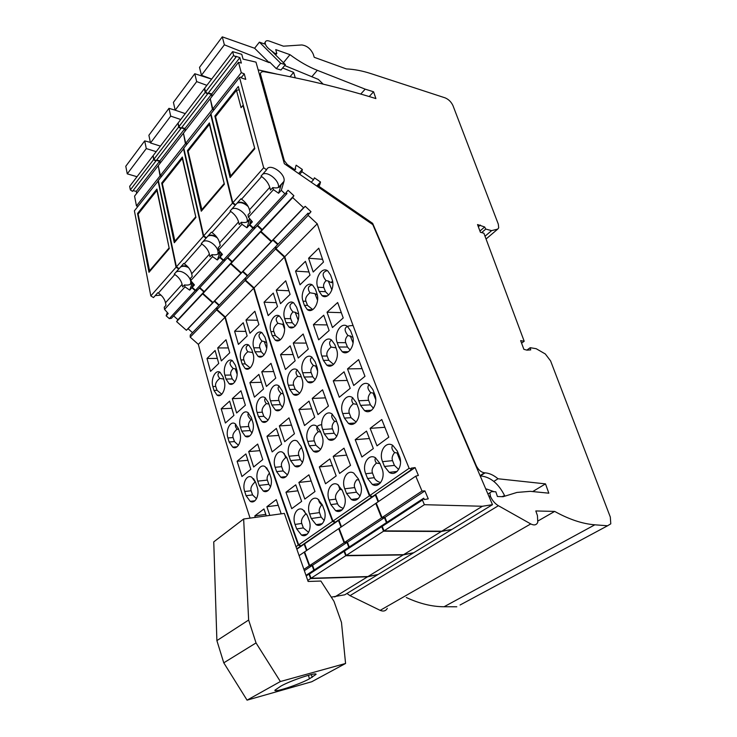 <?xml version="1.0" encoding="UTF-8"?>
<svg xmlns="http://www.w3.org/2000/svg" width="737" height="737" viewBox="0 0 737 737"><rect width="100%" height="100%" fill="white"/><g stroke="black" fill="none" stroke-linecap="round" stroke-linejoin="round"><path stroke-width="1.11" d="M308.167 215.361L317.242 223.808L284.777 256.734L275.951 248.618L308.167 215.361L308.038 213.14L309.024 214.062L310.996 211.685L305.229 206.305L303.598 207.733L292.7 197.571L293.888 195.72L288.084 190.303L286.02 192.615L287.015 193.536L284.869 193.647L281.304 190.321L283.985 181.357C286.03 173.554 269.125 162.26 266.582 169.823L263.671 167.75L232.837 202.767L235.683 204.729L240.935 198.797L241.552 199.22C245.67 202.214 248.314 205.752 249.484 209.824L250.165 212.505L248.019 214.863L248.452 217.157L252.367 221.837L249.825 224.61L251.179 220.418M317.242 223.808C341.452 296.854 372.084 378.348 409.136 468.29L411.697 469.487L411.135 468.152L415.097 467.599L374.995 494.822M422.421 500.027L424.392 504.688L482.394 506.264L441.813 531.193L384.051 530.88L382.217 526.347L422.421 500.027L423.729 498.184L424.3 499.557L428.261 498.866L424.908 490.906L421.997 491.035L415.751 476.157L418.395 475.429L415.097 467.599M482.394 506.264L492.482 504.67L372.802 224.61L284.335 163.706L255.988 62.129L243.072 59.126L241.764 54.317L232.625 51.645L233.629 55.404L235.978 57.145L207.862 93.617L205.568 91.95L233.629 55.404M232.837 202.767L210.929 113.738L239.525 77.449L241.321 77.063L241.57 78.011L245.753 79.384L244.26 73.847L241.275 72.65L238.493 62.323L241.349 63.078L239.875 57.643L235.72 56.224L235.978 57.145M239.525 77.449L263.671 167.75M247.291 205.043C243.468 202.27 240.161 201.533 237.378 202.822M214.301 109.454L212.772 108.892L210.248 98.684L238.493 62.323M212.256 96.096L211.731 93.968L208.387 92.936M232.625 51.645L204.656 88.247L205.568 91.95M211.666 79.071L201.459 75.266L224.38 44.819L222.279 36.85L199.515 67.38L201.459 75.266M441.813 531.193L451.938 529.415L492.482 504.67M382.217 526.347L383.562 524.514L423.729 498.184M386.934 522.303L384.944 517.356L382.042 517.54L376.238 503.085L415.751 476.157M378.56 501.501L375.824 494.693M411.697 469.487L372.378 496.627L369.863 495.504L409.136 468.29M284.777 256.734C307.062 328.444 335.427 408.04 369.863 495.504M275.951 248.618L275.878 246.425L308.038 213.14M278.061 244.159L273.243 239.728L271.584 241.202L260.99 231.455L262.215 229.576L257.582 225.31M287.015 193.536L255.435 227.632L253.298 227.797L249.825 224.61M271.584 241.202L303.598 207.733M292.7 197.571L260.99 231.455M293.888 195.72L262.215 229.576M241.423 77.44L244.26 73.847M241.275 72.65L212.772 108.892M211.731 93.968L239.875 57.643M295.261 77.79L293.639 72.373L290.037 76.703M284.648 65.529L318.338 79.403L323.175 84.129M485.95 489.386L486.558 489.009L493.928 491.643M485.83 489.11L486.558 489.009M501.86 496.674L504.615 495.651C498.691 483.96 491.091 477.438 481.814 476.074L480.22 475.991M502.883 496.71L504.615 495.651M384.051 530.88L424.392 504.688M382.042 517.54L421.997 491.035M384.944 517.356L424.908 490.906M347.523 368.915L358.633 359.61L364.972 376.312L353.714 385.488L347.523 368.915L362.051 368.647M381.775 419.51L388.804 437.161L377.003 445.857L370.131 428.354L381.775 419.51M382.558 461.666L384.474 466.466L389.219 472.353C396.34 477.032 403.544 465.416 399.279 455.927L397.307 451.081L392.775 445.378C385.617 440.579 378.394 452.251 382.558 461.666L392.535 460.634C391.614 458.147 392.305 455.457 394.608 452.573C391.798 449.561 391.172 447.156 392.757 445.369M358.799 400.771L360.55 405.359L364.566 410.638C371.264 415.41 378.68 403.489 374.672 394.212L372.867 389.587L369.016 384.484C362.3 379.61 354.893 391.577 358.799 400.771L368.601 400.32C367.726 397.934 368.426 395.382 370.72 392.664C367.597 389.164 367.109 386.492 369.237 384.631M295.546 271.115L305.44 261.349L310.01 275.113L300.005 284.795L295.546 271.115L308.969 271.981M318.67 339.84L329.126 330.517L323.736 315.224L313.409 324.648L318.67 339.84M307.541 305.404L305.947 301.276L303.008 301.166C299.793 292.681 307.016 280.585 312.645 285.191L315.464 289.355L316.882 293.519C320.199 302.078 312.949 314.155 307.32 309.604L304.381 305.293L307.541 305.404L312.783 309.604M303.008 301.166L304.381 305.293M328.813 360.31L327.145 356.008L321.839 356.035C318.366 347.284 325.487 335.418 331.549 340.043L334.856 344.686L336.44 349.052C340.015 357.887 332.884 369.725 326.832 365.174L323.377 360.375L328.813 360.31L333.575 364.437M321.839 356.035L323.377 360.375M344.068 371.798L350.213 388.335L339.278 397.243L333.271 380.826L344.068 371.798M355.216 439.676L366.519 431.09L373.337 448.557L361.885 456.995L355.216 439.676L369.412 438.524M379.804 483.536L372.351 484.449C379.214 488.834 385.967 477.558 381.895 468.308L379.979 463.518L375.4 457.741C368.509 453.237 361.738 464.559 365.718 473.753L367.57 478.488L374.295 477.705C375.197 479.944 377.316 481.574 380.633 482.615M372.351 484.449L367.57 478.488M351.042 417.695L349.301 413.19L342.714 413.558C338.983 404.567 345.957 392.959 352.443 397.556L356.34 402.734L358.081 407.312C361.913 416.368 354.939 427.948 348.472 423.453L344.409 418.1L351.042 417.695L356.155 422.061M342.714 413.558L344.409 418.1M308.6 258.236L318.771 248.194L323.488 262.068L313.207 272.017L308.6 258.236L322.548 259.304M327.035 312.212L337.666 302.52L343.221 317.942L332.461 327.541L327.035 312.212L341.305 312.663M330.572 275.048L327.799 270.967C321.986 266.112 314.349 278.577 317.711 287.227L319.139 291.391L322.041 295.629C327.845 300.42 335.51 287.983 332.037 279.249L330.572 275.048M352.839 337.214L347.882 335.409C345.607 337.979 344.898 340.402 345.736 342.677L337.214 342.641C333.575 333.695 341.12 321.47 347.385 326.353L350.655 330.913L352.286 335.326C356.026 344.354 348.463 356.551 342.217 351.742L348.408 351.724M337.214 342.641L338.799 347.007L342.217 351.742M350.186 350.112L347.459 347.026L345.736 342.677M347.882 335.409C342.908 329.006 344.64 325.717 353.078 325.524M350.213 335.786L353.078 342.963M384.861 427.294L370.131 428.354M392.535 460.634L394.424 465.397L398.671 469.506M400.495 461.611L397.04 452.951L398.33 453.596M394.608 452.573L397.04 452.951M374.497 393.77L373.097 393.042L375.741 399.657M373.097 393.042L370.72 392.664M373.466 408.234L370.407 404.862L368.601 400.32M327.145 324.934L313.409 324.648M312.156 284.869C308.038 286.02 307.301 288.655 309.945 292.782L314.957 293.63L317.279 294.911M324.538 296.56L324.105 295.721M309.945 292.782C306.352 295.721 305.017 298.549 305.947 301.276M314.957 293.63L317.555 300.263M331.632 340.098C329.135 341.535 328.96 343.857 331.134 347.072L336.008 347.864M346.749 352.498L346.335 351.724M331.134 347.072C327.504 350.176 326.178 353.152 327.145 356.008M347.265 380.439L333.271 380.826M375.63 457.88C374.599 459.225 374.866 460.957 376.414 463.076C372.71 466.567 371.393 469.874 372.471 472.988L374.295 477.705M394.829 472.914L394.129 471.8M376.414 463.076L380.025 463.637M352.83 397.814C351.337 399.251 351.485 401.241 353.263 403.775L356.957 404.364M370.103 411.145L369.652 410.352M353.263 403.775C349.605 407.073 348.279 410.205 349.301 413.19M332.544 281.11L331.024 282.538L332.765 282.63M331.024 282.538L328.324 281.018L331.89 289.927M328.684 294.984L325.514 291.705L323.865 287.55C323.055 285.366 323.783 283.063 326.04 280.631C321.811 275.362 322.216 272.027 327.265 270.617M328.324 281.018L326.04 280.631M293.639 72.373L282.63 67.988M276.596 74.032L258.134 69.84M222.279 36.85L254.615 48.246L269.143 62.627L269.622 62.028L276.292 68.633L280.99 69.987L285.376 64.644L280.668 63.262L276.292 68.633M269.143 62.627L224.38 44.819M271.29 50.669L285.376 64.644M264.574 44.008L259.387 42.147L280.668 63.262M254.615 48.246L259.387 42.147M214.845 116.059L230.091 177.562L254.818 148.69L238.309 86.487L214.845 116.059L216.254 115.773M248.452 217.157L273.464 189.649L272.754 187.594L270.497 190.082L269.779 187.373C268.535 183.255 265.827 179.644 261.644 176.548L261.018 176.106L266.582 169.823M283.985 181.357L278.356 187.53C280.078 181.201 267.909 170.827 262.685 174.227M272.754 187.594C277.25 188.497 280.06 187.548 281.184 184.747L283.874 181.809M273.464 189.649L278.595 193.269L281.184 184.747M284.869 193.647L253.298 227.797M281.304 190.321L278.595 193.269M273.243 239.728L305.229 206.305M310.996 211.685L308.849 213.896M195.876 217.295L182.343 158.455L162.343 183.624L175.047 241.856M195.508 217.065L174.558 241.552M169.224 248.369L156.935 190.432L138.132 214.099L149.712 271.437M168.902 248.166L149.243 271.142M254.809 148.644L242.943 105.382L241.073 107.685L236.485 90.31L215.563 116.649L230.884 176.65M254.32 148.312L230.368 176.309M236.485 90.31L239.203 89.822M224.343 184.13L209.419 124.378L188.101 151.205L202.039 210.331M223.919 183.854L201.542 210.008M248.645 620.038L216.89 640.61L223.772 662.83L256.034 642.931L248.645 620.038L243.652 519.005L284.362 513.394L308.121 581.465L320.89 581.051L333.953 601.272L341.48 622.424L345.57 663.475L311.76 681.743L247.061 700.15L280.373 681.532L345.57 663.475M309.512 678.777L316.062 674.364C316.864 671.794 290.728 680.481 280.926 686.092L274.855 690.247C274.201 692.771 299.535 684.351 309.512 678.777L308.342 675.304M256.034 642.931L280.373 681.532M243.652 519.005L213.748 541.879L216.89 640.61M223.772 662.83L247.061 700.15M254.67 227.687L252.92 228.212L249.447 225.025L251.004 220.216M277.674 244.564L272.856 240.133L271.198 241.607L260.603 231.86L261.838 229.99L257.204 225.725M275.564 249.023L284.381 257.13L254.062 287.872L245.476 280.078L275.564 249.023L275.491 246.831L275.905 247.208M284.381 257.13C306.647 328.831 334.985 408.39 369.394 495.826L371.909 496.95L371.651 496.296M378.09 501.823L375.354 495.015L374.516 495.153M386.455 522.616L384.465 517.669L381.563 517.862L375.759 503.408L376.303 503.251M381.729 526.669L383.562 531.193L441.325 531.488L403.6 554.666L346.197 555.449L344.483 551.055L381.729 526.669L383.176 525.048M441.325 531.488L451.366 529.516M204.794 88.809L204.315 88.689L205.227 92.392L207.521 94.06L181.164 128.238L178.925 126.653L205.227 92.392M207.309 93.221L207.521 94.06M211.915 96.538L211.39 94.41L208.046 93.369M213.96 109.887L212.431 109.325L210.386 99.237M210.579 114.171L232.459 203.191L203.679 235.868L183.799 148.155L211.003 114.069M232.459 203.191L235.306 205.153L235.564 204.646M248.194 206.563C244.03 202.942 240.299 201.837 237.001 203.237M255.057 228.037L225.568 259.866L223.44 260.097L220.068 257.029L221.386 253.196M216.448 236.697C213.205 234.919 210.45 234.615 208.184 235.794M203.679 235.868L206.461 237.738L211.372 232.192L211.97 232.597C215.996 235.444 218.539 238.871 219.617 242.878L220.234 245.504L218.226 247.715L218.613 249.963L222.445 254.44L220.068 257.029M187.235 143.789L185.733 143.282L183.43 133.204L209.907 99.126M185.484 130.569L185.005 128.468L181.698 127.538M204.315 88.689L178.096 122.996L178.925 126.653M185.254 113.627L175.185 110.172L196.687 81.604L194.78 73.728L173.416 102.369L175.185 110.172M403.6 554.666L413.724 552.732L451.449 529.71M344.483 551.055L345.874 549.231L383.083 524.827M349.274 547.001L347.413 542.183L344.529 542.423L339.121 528.374L375.759 503.408M341.471 526.771L338.919 520.156L338.09 520.304M371.909 496.95L335.455 522.118L332.986 521.068L369.394 495.826M254.062 287.872C274.615 358.256 300.917 435.982 332.986 521.068M245.476 280.078L245.449 277.913L275.491 246.831M247.669 275.61L242.989 271.354L241.303 272.856L231.003 263.496L232.256 261.607L227.751 257.508M261.838 229.99L232.256 261.607M260.603 231.86L231.003 263.496M241.303 272.856L271.198 241.607M212.431 109.325L185.733 143.282M185.005 128.468L211.39 94.41M346.197 555.449L383.562 531.193M344.529 542.423L381.563 517.862M347.413 542.183L384.465 517.669M375.354 495.015L338.919 520.156M312.23 398.431L322.557 389.79L328.435 406.078L317.969 414.609L312.23 398.431L325.459 397.869M344.013 448.179L350.536 465.36L339.582 473.43L333.207 456.387L344.013 448.179M344.75 488.797L346.528 493.458L351.337 499.483C357.887 503.546 364.096 492.666 360.255 483.693L358.422 478.986L353.806 473.136C347.228 468.962 340.991 479.879 344.75 488.797L354.69 487.572C353.834 485.139 354.543 482.514 356.828 479.695L358.818 479.999M322.686 429.496L324.308 433.964L328.407 439.399C334.598 443.573 341.028 432.416 337.417 423.618L335.75 419.104L331.807 413.835C325.607 409.579 319.167 420.763 322.686 429.496L332.442 428.814C331.622 426.493 332.35 423.996 334.616 421.324C331.751 418.358 331.024 416 332.424 414.249M264.049 302.198L273.289 293.077L277.508 306.564L268.167 315.602L264.049 302.198L276.274 302.658M285.431 369.477L295.168 360.789L290.194 345.837L280.557 354.626L285.431 369.477M275.334 335.63L273.842 331.595L270.921 331.558C268.038 323.442 274.413 312.12 279.655 316.201L282.547 320.54L283.856 324.612C286.84 332.792 280.456 344.105 275.205 340.07L272.202 335.593L275.334 335.63L280.438 339.748M270.921 331.558L272.202 335.593M295.187 389.283L293.63 385.073L288.36 385.239C285.228 376.893 291.474 365.782 297.103 369.854L300.484 374.663L301.949 378.929C305.173 387.34 298.927 398.431 293.308 394.424L289.779 389.468L295.187 389.283L299.701 393.282M288.36 385.239L289.779 389.468M309.015 401.121L314.717 417.253L304.538 425.544L298.964 409.523L309.015 401.121M319.342 466.908L329.844 458.93L336.183 475.936L325.542 483.776L319.342 466.908L332.313 465.581M342.217 509.764L335.657 510.695C341.968 514.509 347.809 503.933 344.133 495.172L342.355 490.51L337.721 484.605C331.383 480.69 325.524 491.303 329.107 500.008L330.839 504.624L337.528 503.721C338.347 505.831 340.291 507.388 343.341 508.401M335.657 510.695L330.839 504.624M315.897 445.259L314.275 440.864L307.734 441.38C304.363 432.84 310.443 421.96 316.431 425.986L320.392 431.311L322.014 435.779C325.468 444.383 319.407 455.226 313.428 451.293L309.3 445.802L315.897 445.259L320.632 449.441M307.734 441.38L309.3 445.802M276.237 290.166L285.726 280.806L290.083 294.404L280.484 303.681L276.237 290.166L288.913 290.774M293.262 343.037L303.165 333.999L308.296 349.089L298.282 358.016L293.262 343.037L306.242 343.092M296.624 307.209L293.759 302.935C288.351 298.632 281.626 310.286 284.648 318.55L285.965 322.631L288.95 327.044C294.358 331.291 301.101 319.655 297.978 311.318L296.624 307.209M316.781 366.427L313.345 365.451C311.097 367.975 310.369 370.352 311.152 372.581L302.677 372.756C299.406 364.235 306.012 352.802 311.815 357.104L315.178 361.849L316.689 366.16C320.061 374.746 313.446 386.16 307.642 381.923L313.225 381.766M302.677 372.756L304.141 377.031L307.642 381.923M315.206 379.73L312.755 376.819L311.152 372.581M313.345 365.451C309.936 361.729 309.494 358.993 312.027 357.252M315.602 365.819L317.546 370.904M346.639 455.125L333.207 456.387M354.69 487.572L356.441 492.196L360.098 495.992M336.698 421.656L334.616 421.324M336.754 436.341L334.119 433.236L332.442 428.814M293.086 354.561L280.557 354.626M279.268 315.961C275.749 317.131 275.279 319.554 277.849 323.257L283.883 324.676M291.649 327.836L291.244 327.081M277.849 323.257C274.311 326.15 272.976 328.923 273.842 331.595M282.704 324.059L284.565 329.015M297.407 370.066C295.509 371.448 295.583 373.53 297.628 376.312L301.249 376.893M312.295 382.291L312.009 381.794M297.628 376.312C294.063 379.371 292.727 382.291 293.63 385.073M311.742 408.86L298.964 409.523M338.523 485.121L339.812 489.451C336.173 492.869 334.847 496.093 335.832 499.133L337.528 503.721M357.04 499.493L356.561 498.792M339.812 489.451L342.06 489.792M321.747 424.678C316.588 425.35 315.427 427.681 318.264 431.661L320.659 432.039M318.264 431.661C314.662 434.894 313.326 437.962 314.275 440.864M298.448 313.133L297.831 313.713L298.549 313.732M297.831 313.713L295.187 312.285L298.227 320.254M295.307 325.966L292.285 322.769L290.747 318.706C290 316.578 290.747 314.312 292.976 311.917C288.876 307.182 288.996 304.105 293.326 302.667M295.187 312.285L292.976 311.917M206.876 85.345L196.687 81.604M211.62 79.126L194.78 73.728M187.438 150.615L201.275 211.224L224.37 184.25L209.409 122.922L187.438 150.615L188.838 150.284M218.613 249.963L241.966 224.288L241.312 222.261L239.212 224.582L238.558 221.92C237.425 217.866 234.808 214.375 230.727 211.436L230.119 211.012L235.306 205.153M247.033 222.003L247.079 221.8C248.949 215.471 237.084 205.559 231.814 209.096M241.312 222.261C245.725 223.062 248.516 222.058 249.705 219.239L249.963 218.963M241.966 224.288L246.923 227.77L249.705 219.239M252.92 228.212L223.44 260.097M249.447 225.025L246.923 227.77M242.989 271.354L272.856 240.133M224.868 259.94L223.09 260.474L219.709 257.416L221.22 253.012M247.31 275.988L242.63 271.732L240.944 273.234L230.644 263.874L231.897 261.985L227.392 257.895M245.108 280.456L253.694 288.241L225.31 317.021L216.954 309.522L245.108 280.456L245.458 278.623M253.694 288.241C274.228 358.606 300.512 436.313 332.544 521.372L335.013 522.422L334.791 521.833M341.028 527.075L338.476 520.46L337.647 520.608M348.822 547.287L346.97 542.478L344.087 542.718L338.679 528.669L339.177 528.521M344.041 551.34L345.745 555.735L403.148 554.943L367.984 576.537L311.032 578.269L309.429 574.003L344.041 551.34L345.496 549.719M403.148 554.943L413.199 552.833M178.207 123.512L178.603 127.068L180.851 128.653L156.097 160.749L153.904 159.247L178.603 127.068M180.676 127.888L180.851 128.653M185.162 130.974L184.683 128.874L181.385 127.952M186.912 144.203L185.411 143.687L183.55 133.71M183.476 148.57L203.329 236.264L176.401 266.849L158.335 180.454L183.863 148.459M203.329 236.264L206.111 238.134L206.351 237.664M217.332 237.894C213.684 235.435 210.524 234.863 207.834 236.19M225.209 260.244L197.617 290.028L195.517 290.304L192.228 287.356L193.499 283.837M187.751 266.711C185.033 265.624 182.739 265.606 180.86 266.656M176.401 266.849L179.119 268.627L183.716 263.431L184.305 263.818C188.23 266.527 190.69 269.853 191.675 273.786L192.237 276.375L190.358 278.439L190.708 280.64L194.448 284.933L192.228 287.356M161.827 176.032L160.344 175.563L158.252 165.622L183.117 133.618M160.334 162.941L159.892 160.869L156.64 160.049M177.774 123.411L153.149 155.627L153.904 159.247M160.417 146.119L150.495 142.969L170.708 116.124L168.966 108.339L148.892 135.267L150.495 142.969M367.984 576.537L378.09 574.473L413.273 553.008M309.429 574.003L310.848 572.188L345.423 549.516M314.266 569.95L312.525 565.27L309.669 565.555L304.611 551.884L338.679 528.669M306.97 550.281L304.584 543.832L303.764 543.989M335.013 522.422L301.111 545.822L298.688 544.836L332.544 521.372M225.31 317.021C244.297 386.087 268.756 462.025 298.688 544.836M216.954 309.522L216.973 307.384L245.089 278.291M219.221 305.054L214.66 300.963L212.965 302.483L202.933 293.483L204.213 291.585L199.828 287.642M231.897 261.985L204.213 291.585M230.644 263.874L202.933 293.483M212.965 302.483L240.944 273.234M185.411 143.687L160.344 175.563M159.892 160.869L184.683 128.874M311.032 578.269L345.745 555.735M309.669 565.555L344.087 542.718M312.525 565.27L346.97 542.478M338.476 520.46L304.584 543.832M279.36 425.922L288.996 417.861L294.45 433.771L284.694 441.712L279.36 425.922L291.474 425.138M308.923 474.812L314.994 491.542L304.814 499.05L298.872 482.449L308.923 474.812M309.623 513.993L311.281 518.535L316.109 524.652C322.133 528.189 327.523 517.973 324.04 509.46L322.336 504.873L317.693 498.921C311.65 495.292 306.224 505.527 309.623 513.993L319.517 512.602C318.716 510.234 319.443 507.673 321.7 504.919C319.48 502.883 318.522 501.132 318.826 499.677M289.079 456.212L290.59 460.579L294.726 466.116C300.447 469.782 306.067 459.308 302.796 450.943L301.249 446.539L297.26 441.15C291.539 437.41 285.892 447.903 289.079 456.212L298.78 455.337C298.015 453.08 298.752 450.639 300.991 448.022L301.82 448.151M234.606 331.254L243.247 322.723L247.144 335.952L238.41 344.4L234.606 331.254L245.799 331.41M254.412 397.142L263.514 389.025L258.89 374.396L249.898 382.614L254.412 397.142M245.237 363.875L243.836 359.923L240.944 359.951C238.337 352.185 243.993 341.544 248.876 345.183L251.814 349.651L253.031 353.64C255.721 361.471 250.064 372.111 245.172 368.509L242.123 363.912L245.237 363.875L250.175 367.901M240.944 359.951L242.123 363.912M263.809 416.313L262.354 412.204L257.13 412.471C254.293 404.502 259.802 394.065 265.016 397.667L268.443 402.605L269.806 406.769C272.718 414.802 267.218 425.231 262.003 421.675L258.447 416.608L263.809 416.313L268.056 420.164M257.13 412.471L258.447 416.608M276.366 428.427L281.663 444.181L272.174 451.91L266.987 436.267L276.366 428.427M285.965 492.242L295.749 484.817L301.645 501.381L291.741 508.677L285.965 492.242L297.868 490.814M307.283 534.15L301.497 535.062C307.311 538.406 312.387 528.457 309.052 520.129L307.393 515.596L302.75 509.608C296.919 506.181 291.815 516.158 295.067 524.44L296.689 528.926L303.331 527.913L308.619 532.372M301.497 535.062L296.689 528.926M283.155 470.943L281.635 466.659L275.141 467.304C272.091 459.151 277.425 448.934 282.953 452.472L286.951 457.907L288.453 462.265C291.585 470.464 286.278 480.662 280.751 477.189L276.605 471.616L283.155 470.943L287.504 474.932M275.141 467.304L276.605 471.616M246.001 320.005L254.873 311.254L258.899 324.575L249.935 333.253L246.001 320.005L257.591 320.273M261.764 371.78L271.004 363.35L275.758 378.099L266.416 386.437L261.764 371.78L273.639 371.549M264.97 337.196L262.05 332.783C257.01 328.951 251.05 339.886 253.777 347.8L254.993 351.789L258.033 356.34C263.072 360.126 269.033 349.2 266.223 341.222L264.97 337.196M283.201 393.807L281.138 393.475C278.918 395.953 278.171 398.284 278.899 400.458L270.488 400.817C267.531 392.692 273.344 381.969 278.733 385.773L282.151 390.647L283.552 394.866C286.601 403.056 280.788 413.761 275.398 410.021L280.419 409.763M270.488 400.817L271.852 405L275.398 410.021M282.557 407.303L280.401 404.595L278.899 400.458M281.138 393.475C277.932 390.214 277.278 387.754 279.176 386.068M311.18 481.058L298.872 482.449M319.517 512.602L321.148 517.107L324.225 520.562M321.7 504.919L322.391 505.02M302.548 462.458L300.337 459.658L298.78 455.337M261.377 382.291L249.898 382.614M248.599 345.017C245.605 346.178 245.347 348.417 247.844 351.733L252.708 352.581M260.907 356.948L260.548 356.33M247.844 351.733C244.371 354.589 243.035 357.316 243.836 359.923M252.551 352.498L253.242 354.414M265.56 398.044C264.178 399.353 264.445 401.214 266.352 403.618L268.904 404.014M266.352 403.618C262.851 406.621 261.515 409.486 262.354 412.204M278.706 435.42L266.987 436.267M304.169 510.584L305.744 513.993C302.161 517.337 300.834 520.488 301.746 523.445L303.331 527.913M305.744 513.993L306.785 514.14M284.16 453.366L285.643 457.649L286.933 457.852M285.643 457.649C282.096 460.828 280.76 463.822 281.635 466.659M266.601 342.714L264.224 341.489L266.72 348.325M264.104 354.865L261.267 351.779L259.829 347.8C259.129 345.717 259.885 343.497 262.086 341.139C258.134 336.873 258.014 334.018 261.718 332.58M264.224 341.489L262.086 341.139M180.749 119.523L170.708 116.124M175.185 110.154L168.966 108.339M161.716 183.025L174.291 242.74L195.913 217.479L182.334 157.036L161.716 183.025L163.107 182.656M190.708 280.64L212.551 256.623L211.961 254.624L209.999 256.789L209.4 254.173C208.359 250.193 205.844 246.812 201.855 244.011L201.256 243.615L206.111 238.134M217.756 254.182L217.857 253.832C219.847 247.503 208.285 238.014 202.988 241.662M211.961 254.624C216.079 255.315 218.815 254.366 220.17 251.778L217.351 259.986L212.551 256.623M223.09 260.474L195.517 290.304M219.709 257.416L217.351 259.986M214.66 300.963L242.63 271.732M375.898 98.574C341.065 87.841 303.828 78.896 264.178 71.747C262.031 71.434 260.769 72.088 260.391 73.728L284.307 160.657L287.301 164.544L294.625 169.593L295.73 169.022L295.224 168.183L296.145 165.189L302.345 169.473L301.967 171.749L313.557 179.754L314.413 177.81L320.521 182.03L319.683 185.061L318.937 185.079L319.397 186.654L372.655 223.357L476.213 465.581C478.313 469.865 481.058 472.27 484.467 472.804L485.084 472.841C489.313 473.145 493.624 475.116 498.009 478.764L545.5 483.877L548.825 493.182L530.281 491.33L516.95 492.436L503.085 496.71L497.42 496.508L495.835 491.791L491.588 491.616L489.893 492.786L490.446 496.388C492.325 500.561 494.978 503.666 498.396 505.711L530.76 523.933C534.141 525.638 536.481 525.103 537.77 522.33L537.448 515.624L535.817 510.962L554.675 511.414C569.102 519.401 582.488 523.869 594.842 524.808L607.583 525.767L610.78 523.832L610.319 517.079L550.603 360.927L545.316 353.972L536.177 348.702L530.216 347.689L530.723 349.9L526.946 350.149L523.878 349.329L520.644 340.632L524.191 341.249L483.887 233.205L480.404 232.293L477.53 224.564L484.66 226.978L485.747 229.078L491.597 230.635L497.724 229.106L498.7 227.834L498.313 224.177L452.997 105.686C451.265 101.946 448.63 99.338 445.12 97.855L371.227 73.7C362.484 70.844 354.193 69.25 346.353 68.919L314.238 57.311L313.253 54.169C310.673 48.725 306.85 45.657 301.792 44.957L283.45 46.182L269.346 41.088C266.987 40.332 265.606 40.747 265.182 42.341C265.053 44.533 266.416 46.79 269.245 49.121L274.919 53.414L276.799 53.506L275.749 49.6L289.982 54.676C299.222 61.558 308.333 66.772 317.306 70.319L365.202 89.159L373.585 91.784L375.898 98.574M460.063 605.013L607.583 525.767M406.29 597.523C419.491 603.64 432.085 606.717 444.07 606.754L456.802 606.772M346.934 593.488L350.011 595.653L380.181 610.356C383.369 611.701 385.746 611.037 387.312 608.375M373.585 91.784L369.2 96.556M365.202 89.159L360.725 94.078M294.625 169.593L293.962 170.33M301.967 171.749L299.664 174.254M298.614 173.527L302.345 169.473M313.557 179.754L311.235 182.223M319.397 186.654L318.716 187.373M316.744 186.01L320.521 182.03M493.827 481.399L498.009 478.764M545.5 483.877L532.694 491.57M538.139 520.884L554.675 511.414M524.191 341.249L521.584 343.166M485.01 236.236L491.597 230.635M481.629 232.616L485.747 229.078M479.944 231.04L484.66 226.978M526.844 350.121L530.216 347.689M371.955 224.03L372.655 223.357M283.423 62.709L289.982 54.676M478.35 226.756L480.312 225.061M196.982 290.111L195.176 290.664L191.896 287.725L193.352 283.681M218.88 305.404L214.32 301.313L212.625 302.833L202.601 293.842L203.882 291.944L199.497 288.001M216.614 309.881L224.969 317.361L198.345 344.354L190.21 337.141L216.614 309.881L216.964 308.029M224.969 317.361C243.938 386.418 268.369 462.329 298.282 545.113L300.705 546.108L300.512 545.573M306.564 550.557L304.178 544.118L303.358 544.274M313.842 570.226L312.11 565.546L309.254 565.832L304.206 552.16L304.667 552.013M306.242 576.085L310.498 572.64M309.015 574.27L310.609 578.545L367.56 576.804L377.611 574.574M153.241 156.097L153.6 159.634L155.793 161.145L132.503 191.353L130.357 189.906L153.6 159.634M155.645 160.445L155.793 161.145M160.03 163.328L159.597 161.256L156.336 160.436M161.523 176.419L160.04 175.95L158.354 166.083M158.031 180.841L176.069 267.218L150.818 295.887L134.401 210.837L158.391 180.731M176.069 267.218L178.787 268.996L179.017 268.563M188.543 267.623C185.429 266.02 182.758 265.827 180.528 267.024M197.286 290.387L171.417 318.31L169.326 318.633L166.129 315.795L167.345 312.543M161.007 295.141L155.231 295.601M150.818 295.887L153.48 297.582L157.801 292.709L158.372 293.077C162.214 295.666 164.581 298.89 165.493 302.76L166 305.302L164.24 307.237L164.554 309.402L168.211 313.52L166.129 315.795M137.93 206.36L136.465 205.927L134.558 196.125L157.948 166.009M136.667 193.416L136.262 191.371L133.056 190.634M152.845 156.023L129.666 186.341L130.357 189.906M137.027 176.723L127.261 173.849L146.285 148.57L144.701 140.887L125.787 166.249L127.261 173.849M331.282 597.136L344.787 594.796L377.666 574.731M198.345 344.354C212.348 398.192 229.585 456.111 250.073 518.12M190.21 337.141L190.266 335.022L216.632 307.734M192.532 332.673L188.092 328.73L186.387 330.268L176.613 321.608L177.912 319.701L173.637 315.906M203.882 291.944L177.912 319.701M202.601 293.842L176.613 321.608M186.387 330.268L212.625 302.833M160.04 175.95L136.465 205.927M136.262 191.371L159.597 161.256M367.56 576.804L334.718 596.979M307.753 580.406L310.609 578.545M303.902 569.379L309.254 565.832M304.206 552.16L299.102 555.634M304.353 570.678L312.11 565.546M305.993 575.367L310.424 572.465M304.178 544.118L296.845 549.176M296.735 548.844L300.705 546.108M248.682 451.588L257.683 444.061L262.759 459.584L253.648 467L248.682 451.588L259.829 450.657M278.199 505.269L266.868 506.743L276.255 499.622L281.184 513.836M266.868 506.743L269.825 515.403M257.738 481.141L259.148 485.397L263.284 491.017C268.572 494.251 273.51 484.384 270.543 476.406L269.097 472.113L265.099 466.622C259.811 463.333 254.845 473.209 257.738 481.141L267.356 480.1C266.665 477.954 267.356 475.623 269.438 473.126M207.005 358.495L215.112 350.499L218.723 363.452L210.533 371.374L207.005 358.495L217.314 358.412M225.402 423.01L233.915 415.419L229.622 401.112L221.201 408.795L225.402 423.01M217.047 390.324L215.738 386.464L212.873 386.547C210.506 379.104 215.554 369.071 220.096 372.323L223.053 376.902L224.186 380.808C226.627 388.307 221.588 398.339 217.028 395.124L213.97 390.426L217.047 390.324L221.791 394.249M212.873 386.547L213.97 390.426M234.458 441.592L233.095 437.575L227.917 437.944C225.338 430.316 230.23 420.477 235.066 423.683L238.512 428.704L239.774 432.785C242.427 440.459 237.544 450.298 232.708 447.138L229.143 441.988L234.458 441.592L238.42 445.305M227.917 437.944L229.143 441.988M245.882 453.928L250.82 469.312L241.948 476.535L237.111 461.261L245.882 453.928M265.799 514.389L254.818 515.891L263.957 508.954L266.306 515.882M254.818 515.891L255.324 517.392M252.57 494.932L251.151 490.759L244.712 491.496C241.939 483.721 246.646 474.084 251.759 477.217L255.748 482.726L257.149 486.973C259.995 494.794 255.315 504.412 250.212 501.353L246.084 495.706L252.57 494.932L256.531 498.728M244.712 491.496L246.084 495.706M217.701 347.938L226.01 339.739L229.732 352.802L221.34 360.927L217.701 347.938L228.341 347.947M232.312 398.653L240.953 390.767L245.375 405.203L236.632 412.987L232.312 398.653L243.228 398.22M235.37 365.23L232.422 360.697C227.733 357.288 222.427 367.579 224.896 375.161L226.029 379.076L229.087 383.728C233.786 387.1 239.083 376.819 236.54 369.173L235.37 365.23M252.054 419.832L251.022 419.675C248.83 422.108 248.074 424.392 248.756 426.511L240.419 427.045C237.738 419.27 242.888 409.173 247.89 412.545L251.326 417.529L252.625 421.647C255.389 429.478 250.248 439.565 245.246 436.24L249.76 435.926M240.419 427.045L241.69 431.127L245.246 436.24M295.988 546.707L298.282 545.113M252.008 433.034L250.165 430.555L248.756 426.511M251.022 419.675C248.037 416.829 247.217 414.618 248.553 413.015M269.272 472.647L266.573 467.755M270.59 486.788L268.821 484.31L267.356 480.1M231.768 408.289L221.201 408.795M219.939 372.222C217.387 373.364 217.323 375.437 219.727 378.422L223.68 379.058M232.091 384.124L231.814 383.655M219.727 378.422C216.319 381.232 214.983 383.913 215.738 386.464M235.84 424.236C234.919 425.461 235.333 427.101 237.093 429.164L238.733 429.413M237.093 429.164C233.647 432.112 232.312 434.922 233.095 437.575M247.908 460.284L237.111 461.261M253.464 478.58L255.481 481.989M255.159 481.943C251.667 485.047 250.34 487.986 251.151 490.759M236.632 369.513L235.25 368.832L237.148 374.249M234.873 381.877L232.238 378.919L230.893 375.032C230.239 372.996 230.994 370.812 233.168 368.491C229.354 364.631 229.041 361.996 232.21 360.577M235.25 368.832L233.168 368.491M156.18 151.665L146.285 148.57M150.376 142.388L144.701 140.887M137.543 213.49L148.985 272.294L169.27 248.599L156.926 189.059L137.543 213.49L138.934 213.094M164.554 309.402L185.033 286.886L184.49 284.915L182.647 286.942L182.113 284.371C181.155 280.465 178.722 277.176 174.826 274.505L174.245 274.127L178.787 268.996M190.339 284.298L190.487 283.819C192.578 277.517 181.302 268.415 175.986 272.156M184.49 284.915C188.165 285.505 190.782 284.694 192.329 282.501M185.033 286.886L189.685 290.129L192.412 282.593M195.176 290.664L169.326 318.633M191.896 287.725L189.685 290.129M188.092 328.73L214.32 301.313M338.799 347.007L347.459 347.026M384.474 466.466L394.424 465.397M360.55 405.359L370.407 404.862M372.471 472.988L365.718 473.753M319.139 291.391L325.514 291.705M323.865 287.55L317.711 287.227M261.644 176.548L241.552 199.22M269.779 187.373L249.484 209.824M312.221 677.303L311.281 674.548M304.141 377.031L312.755 376.819M346.528 493.458L356.441 492.196M324.308 433.964L334.119 433.236M335.832 499.133L329.107 500.008M285.965 322.631L292.285 322.769M290.747 318.706L284.648 318.55M230.727 211.436L211.97 232.597M238.558 221.92L219.617 242.878M271.852 405L280.401 404.595M311.281 518.535L321.148 517.107M290.59 460.579L300.337 459.658M301.746 523.445L295.067 524.44M254.993 351.789L261.267 351.779M259.829 347.8L253.777 347.8M201.855 244.011L184.305 263.818M209.4 254.173L191.675 273.786M190.68 284.104L192.237 282.4M218.235 253.924L220.142 251.833M247.669 221.68L249.557 219.617M279.194 187.161L281.055 185.125M294.33 170.579L295.583 169.206M317.684 186.664L318.964 185.328M489.009 496.535L490.197 495.798M489.257 497.116L490.446 496.388M350.011 595.653L498.396 505.711M486.052 239.018L497.724 229.106M444.07 606.754L594.842 524.808M380.181 610.356L530.76 523.933M259.968 76.39L260.548 75.671M283.681 161.357L284.307 160.657M286.638 165.281L287.301 164.544M480.073 475.632L484.467 472.804M480.22 475.973L485.084 472.841M311.797 76.786L317.306 70.319M274.533 53.893L274.919 53.414M241.69 431.127L250.165 430.555M259.148 485.397L268.821 484.31M226.029 379.076L232.238 378.919M230.893 375.032L224.896 375.161M174.826 274.505L158.372 293.077M182.113 284.371L165.493 302.76M397.105 471.459L389.219 472.353M364.566 410.638L371.605 410.251M307.32 309.604L312.506 309.78M326.832 365.174L332.755 365.091M348.472 423.453L355.16 423.01M322.041 295.629L327.431 295.878M358.265 498.562L351.337 499.483M328.407 439.399L334.672 438.902M275.205 340.07L279.922 340.107M293.308 394.424L298.632 394.212M313.428 451.293L319.379 450.768M288.95 327.044L293.86 327.136M247.079 221.8L249.825 218.797M322.216 523.731L316.109 524.652M294.726 466.116L300.3 465.572M245.172 368.509L249.456 368.445M262.003 421.675L266.794 421.389M280.751 477.189L286.048 476.627M258.033 356.34L262.501 356.312M217.857 253.832L219.958 251.529M264.03 43.805L265.182 42.341M317.527 186.553L318.937 185.079M487.922 494.011L489.893 492.786M259.525 74.806L260.391 73.728M275.62 54.962L276.486 53.893M263.284 491.017L268.25 490.437M217.028 395.124L220.916 394.986M232.708 447.138L237.01 446.797M250.212 501.353L254.928 500.764M229.087 383.728L233.141 383.618M190.487 283.819L192.016 282.142"/></g></svg>
